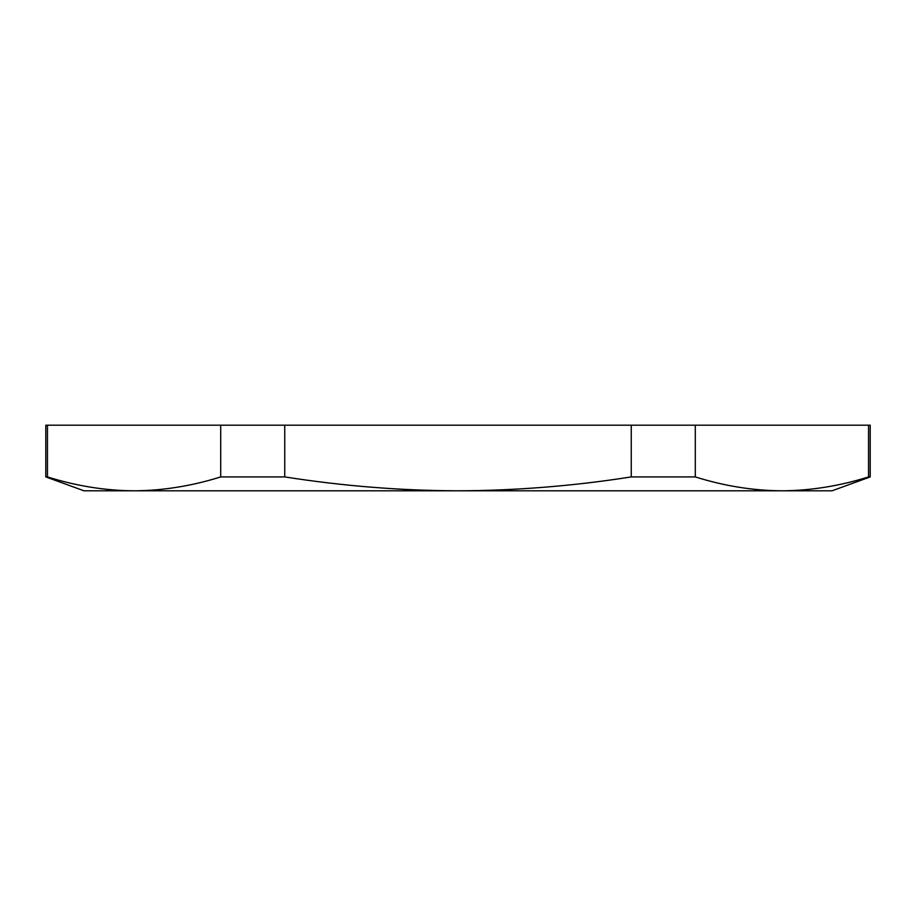 <?xml version="1.0" encoding="UTF-8"?>
<svg xmlns="http://www.w3.org/2000/svg" width="916" height="916" viewBox="0 0 916 916"><rect width="100%" height="100%" fill="white"/><g stroke="black" fill="none" stroke-linecap="round" stroke-linejoin="round"><path stroke-width="1.37" d="M870.2 476.915L870.2 425.196L868.54 425.196L868.54 476.915L870.2 476.915L832.026 490.804L83.974 490.804L45.8 476.915L47.46 476.915L47.46 425.196L45.8 425.196L45.8 476.915M868.54 476.915C839.663 485.995 810.786 490.632 781.909 490.804C753.044 490.632 724.167 485.995 695.29 476.915L695.29 425.196L631.25 425.196L631.25 476.915C573.691 485.984 515.937 490.61 458 490.804C400.292 490.632 342.55 485.995 284.75 476.915L284.75 425.196L220.71 425.196L220.71 476.915C191.833 485.995 162.956 490.632 134.091 490.804C105.214 490.632 76.337 485.995 47.46 476.915M868.54 425.196L695.29 425.196M631.25 425.196L284.75 425.196M220.71 425.196L47.46 425.196M220.71 476.915L284.75 476.915M631.25 476.915L695.29 476.915"/></g></svg>
